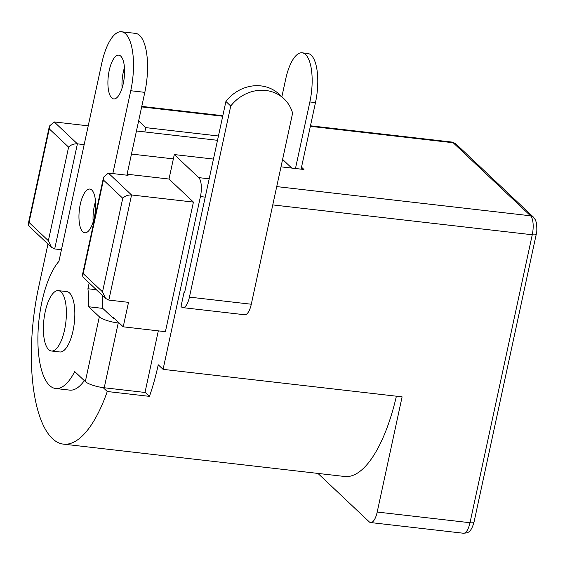 <?xml version="1.0" encoding="UTF-8"?>
<svg xmlns="http://www.w3.org/2000/svg" width="565" height="565" viewBox="0 0 565 565"><rect width="100%" height="100%" fill="white"/><g stroke="black" fill="none" stroke-linecap="round" stroke-linejoin="round"><path stroke-width="0.85" d="M48.668 349.622A30.383 11.039 96.6 0 1 45.221 311.696A30.383 11.039 96.6 0 1 58.365 290.643A30.383 11.039 96.6 0 1 61.119 292.027A30.383 11.039 96.6 0 1 64.558 329.953A30.383 11.039 96.6 0 1 51.415 351.006A30.383 11.039 96.6 0 1 48.668 349.622M51.415 351.006L59.855 351.974A30.383 11.039 -83.4 0 0 72.998 330.928A30.383 11.039 -83.4 0 0 66.797 291.611L58.365 290.643M80.287 204.311A22.028 8.002 96.6 0 1 89.814 189.049A22.028 8.002 96.6 0 1 94.306 217.553A22.028 8.002 96.6 0 1 84.778 232.815A22.028 8.002 96.6 0 1 80.287 204.311M93.154 221.953A22.028 8.002 96.6 0 1 94.348 205.928A22.028 8.002 96.6 0 1 95.499 201.528M109.236 70.413A22.028 8.002 96.6 0 1 118.763 55.151A22.028 8.002 96.6 0 1 123.255 83.655A22.028 8.002 96.6 0 1 113.727 98.917A22.028 8.002 96.6 0 1 109.236 70.413M122.104 88.055A22.028 8.002 96.6 0 1 123.297 72.03A22.028 8.002 96.6 0 1 124.448 67.631M158.32 330.857L145 392.456L104.228 387.767A15.191 3.708 -167.8 0 1 85.329 381.58L74.721 371.558A67.15 24.394 96.6 0 1 55.653 388.501A67.15 24.394 96.6 0 1 41.958 301.611A67.15 24.394 96.6 0 1 58.93 261.355L101.742 63.337A45.574 16.555 96.6 0 1 121.454 31.76A45.574 16.555 96.6 0 1 130.748 90.732L112.838 173.575M136.455 130.981L144.838 131.949L145.77 127.626L138.637 120.889M47.976 244.038L38.71 286.886A121.524 44.141 -83.4 0 0 63.499 444.139A121.524 44.141 -83.4 0 0 107.272 391.51L149.457 396.362A121.524 44.141 -83.4 0 0 158.249 364.785L163.08 369.355L200.434 196.578A15.191 5.516 -83.4 0 0 198.718 177.615L174.295 154.563L213.45 159.069M131.468 154.061L173.363 158.885L174.295 154.563M173.363 158.885L169.006 179.041L193.421 202.093L165.404 331.676L123.227 326.817L128.516 302.346L108.833 300.079L105.577 298.426L102.519 291.844L122.753 198.259C125.027 195.928 127.965 194.833 131.56 194.974L193.421 202.093M149.457 396.362L145.057 392.209M28.25 223.973L29.034 222.455L48.371 240.711L51.429 247.293L28.879 226L28.25 223.973L49.416 126.073L54.198 121.927L88.225 125.847M48.371 240.711L68.605 147.126C70.879 144.795 73.817 143.701 77.405 143.842L84.171 144.619M127.111 174.218L169.006 179.041M122.753 198.259L103.416 180.002L103.564 177.205L108.353 173.06L128.036 175.327L127.069 174.416L126.899 175.199M121.454 31.76L135.515 33.377A45.574 16.555 96.6 0 1 144.81 92.349L127.069 174.416M89.192 282.952L87.935 288.75A67.15 24.394 96.6 0 1 88.726 306.767L99.341 316.788A15.191 3.708 12.2 0 0 118.233 322.975L104.228 387.767M163.08 369.355L402.103 396.856L377.201 512.038L470.002 522.717L532.258 234.757L272.768 204.904M184.677 292.154L184.112 292.091L180.998 306.491L181.478 306.943A15.191 5.516 -83.4 0 0 182.855 307.635A15.191 5.516 -83.4 0 0 189.43 297.112L251.291 304.231L292.606 113.148A37.763 33.956 133.4 0 0 283.997 98.804A37.763 33.956 133.4 0 0 230.739 106.029L189.43 297.112M114.448 318.533L113.403 318.413L113.558 317.692L123.227 326.817M84.326 380.626A67.15 24.394 96.6 0 1 69.714 390.118L55.653 388.501M107.272 391.51L103.169 387.632M102.456 295.474A67.15 24.394 96.6 0 1 102.788 308.391L113.403 318.413M377.201 512.038A15.191 5.516 -83.4 0 1 370.633 522.561A15.191 5.516 -83.4 0 1 369.256 521.869L317.94 473.414M218.443 135.988L145.77 127.626M280.996 166.837L303.935 169.479L301.519 167.198M63.499 444.139L344.699 476.493A121.524 44.141 -83.4 0 0 396.397 396.199M51.429 247.293L54.685 248.946L61.444 249.723M49.416 126.073L49.268 128.869L29.034 222.455M105.577 298.426L83.027 277.132L82.398 275.106L83.182 273.587L102.519 291.844M102.788 308.391L88.726 306.767M96.354 289.718L87.935 288.75M119.279 323.095L118.233 322.975M230.739 106.029L225.908 101.467L184.593 292.55L184.112 292.091M251.291 304.231A15.191 5.516 96.6 0 1 244.723 314.754L182.855 307.635M283.997 98.804L279.159 94.235A37.763 33.956 133.4 0 0 225.908 101.467M291.759 168.08L282.599 159.429M144.838 131.949L217.511 140.311M281.864 96.792L285.685 79.128A37.975 13.793 96.6 0 1 302.113 52.813A37.975 13.793 96.6 0 1 309.86 101.954L295.474 168.504M302.113 52.813L307.741 53.463A37.975 13.793 96.6 0 1 315.482 102.604L301.096 169.154M54.198 121.927L77.405 143.842L54.685 248.946M108.353 173.06L131.56 194.974L108.833 300.079M85.329 381.58L99.341 316.788M205.222 197.129L200.434 196.578M198.718 177.615L209.184 178.822M276.73 186.591L530.535 215.795L453.179 142.747L310.355 126.32M222.716 116.235L141.66 106.905M103.416 180.002L83.182 273.587M68.605 147.126L49.268 128.869M144.81 92.349L130.748 90.732M370.633 522.561L463.427 533.24A15.191 5.516 -83.4 0 0 470.002 522.717A6.074 1.483 -167.8 0 0 474.007 522.173L536.263 234.221A6.074 1.483 -167.8 0 1 532.258 234.757A15.191 5.516 -83.4 0 0 530.535 215.795A6.074 5.466 -46.6 0 1 533.459 217.137L535.528 220.082L536.581 223.535C536.997 229.51 536.891 233.07 536.263 234.221M533.459 217.137L456.103 144.089A6.074 5.466 -46.6 0 0 453.179 142.747A15.191 5.516 -83.4 0 0 451.802 142.055L310.468 125.797M315.482 102.604L309.86 101.954M103.564 177.205L82.398 275.106M141.773 106.389L222.829 115.712M474.007 522.173C470.737 533.537 467.375 532.788 463.427 533.24M456.103 144.089L451.802 142.055"/></g></svg>
